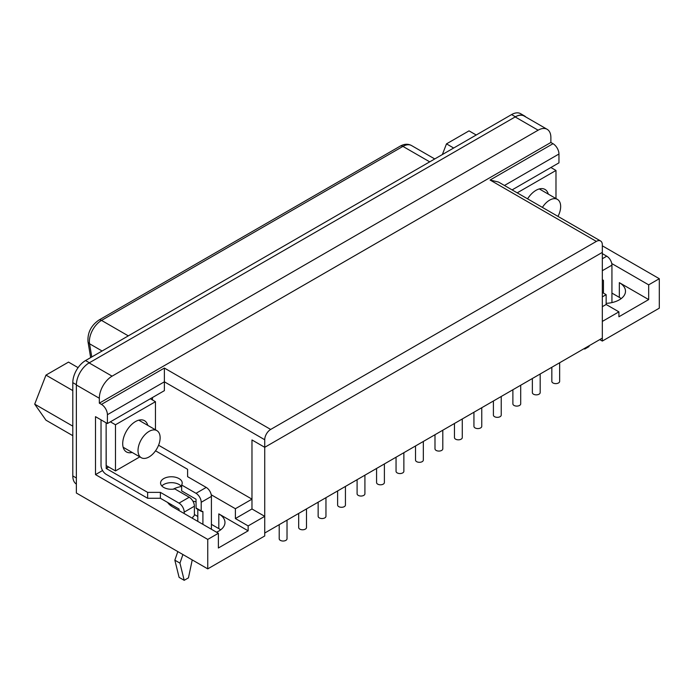 <?xml version="1.0" encoding="UTF-8"?>
<svg xmlns="http://www.w3.org/2000/svg" width="694" height="694" viewBox="0 0 694 694"><rect width="100%" height="100%" fill="white"/><g stroke="black" fill="none" stroke-linecap="round" stroke-linejoin="round"><path stroke-width="1.04" d="M102.573 470.523L95.503 474.609L95.503 416.669L107.405 423.548L107.405 414.708A8.415 4.858 -120 0 0 101.454 404.394L99.329 403.171L550.88 142.47L550.88 137.559A18.035 10.419 120 0 0 547.141 129.301L524.178 116.045A18.035 10.419 120 0 0 515.165 116.939L89.127 362.91A18.035 10.419 120 0 0 76.366 385.005L76.366 493.018L207.749 568.872L264.726 535.976L264.726 516.336L248.14 525.913L235.387 518.548L251.974 508.971L251.974 439.944L264.726 447.309L264.726 533.027L602.323 338.117L602.323 252.399L264.726 447.309L602.323 252.399L602.323 244.835A8.415 4.858 120 0 0 600.579 240.983A8.415 4.858 120 0 0 596.372 241.399L270.677 429.439A8.415 4.858 120 0 0 264.726 439.744L264.726 447.309L251.974 439.944L251.974 499.151L235.387 508.728L211.236 494.787M235.387 518.548L235.387 508.728M602.323 306.696L606.148 304.484L606.148 294.672L602.323 296.876M602.323 341.066L659.3 308.171L659.3 278.71L648.673 284.852L648.673 299.582L618.909 316.759L618.909 311.849L602.323 321.426L602.323 341.066L599.772 339.592M621.191 298.594A21.046 12.154 0 0 0 619.334 297.37L611.935 293.102M220.666 529.834A21.046 12.154 0 0 0 218.81 528.611L211.41 524.343M197.799 516.483L194.398 514.523M167.653 502.465A21.046 12.154 0 0 0 172.459 506.767L218.384 533.278L218.384 548L248.14 530.823L248.14 525.913M218.384 533.278L207.749 539.412L207.749 568.872M107.405 414.708L164.383 381.813L164.383 390.653L107.405 423.548M152.48 399.978L152.48 397.523M158.57 445.227L251.974 499.151M602.323 292.46L606.148 294.672M648.673 284.852L611.761 263.538M602.323 245.815L659.3 278.71M606.148 304.484L618.909 311.849M550.88 142.47L553.005 143.701A8.415 4.858 60 0 1 558.956 154.007L558.956 162.847L512.103 189.896M95.503 474.609L207.749 539.412M181.386 486.52A21.046 12.154 0 0 0 173.188 489.183M248.14 530.823L218.81 513.881A21.046 12.154 0 0 1 224.969 522.478A21.046 12.154 0 0 1 216.528 532.203M99.329 403.171L99.329 398.261A18.035 10.419 120 0 1 112.081 376.165L538.119 130.194A18.035 10.419 120 0 1 547.141 129.301M196.098 501.849A21.046 12.154 0 0 0 192.923 501.181M171.678 504.79A21.046 12.154 0 0 0 170.603 505.536M264.726 439.744L164.383 381.813L164.383 368.063L270.677 429.439M251.974 508.971L264.726 516.336M648.673 299.582L619.334 282.64A21.046 12.154 0 0 1 625.494 291.228A21.046 12.154 0 0 1 606.148 303.347M596.372 241.399L490.077 180.032L498.492 182.045L600.579 240.983M525.818 116.991A18.035 10.419 120 0 0 524.438 115.898L520.613 113.686A18.035 10.419 120 0 0 511.591 114.579L85.553 360.55A18.035 10.419 120 0 0 72.801 382.646L72.801 475.928A18.035 10.419 120 0 0 76.366 484.091M524.438 115.898A18.035 10.419 120 0 0 515.416 116.792L89.379 362.762A18.035 10.419 120 0 0 89.127 362.91L112.081 376.165M555.981 198.553L555.981 170.455L517.204 192.845M527.587 198.84A18.035 10.419 -60 0 1 545.016 189.445A18.035 10.419 -60 0 1 548.312 194.129M550.88 167.506L555.981 170.455M584.556 348.379L584.721 349.065L588.972 346.61L589.163 345.716M584.721 349.065L584.044 348.674M602.323 253.622L606.747 256.181A7.339 4.233 60 0 1 611.935 265.16L602.323 270.712M611.935 302.593L611.935 265.16M602.323 280.289A1.206 0.694 120 0 0 602.583 280.185L603.433 280.68A1.206 0.694 120 0 0 603.181 280.124A1.206 0.694 120 0 0 602.583 280.185M603.433 293.094L603.433 280.68M318.147 502.187L318.147 516.275A3.912 2.256 0 0 0 322.059 518.539A3.912 2.256 0 0 0 325.963 516.275L325.963 497.676M101.029 419.861L101.029 465.379A7.339 4.233 -120 0 0 106.217 474.358L147.631 498.266L147.631 492.376L106.217 468.467L108.724 467.019M155.456 429.794L155.456 401.696L115.482 424.771L115.482 470.922L106.13 465.527L106.13 422.811L106.217 468.467M201.199 510.94A1.206 0.694 120 0 0 201.451 511.487L196.35 508.537A1.206 0.694 120 0 1 196.098 507.991L201.199 510.94L201.199 502.291A7.339 4.233 60 0 0 196.02 493.313L181.646 485.011A10.826 6.246 0 0 0 182.21 483.015A10.826 6.246 0 0 0 171.383 476.769A10.826 6.246 0 0 0 160.566 483.015A10.826 6.246 0 0 0 174.845 488.94L189.21 497.242A7.339 4.233 -120 0 1 194.398 506.221L194.398 514.861A1.206 0.694 120 0 1 193.548 516.336A1.206 0.694 120 0 0 192.698 517.811L192.698 518.444M194.398 506.221L184.196 512.111L184.196 513.543M182.921 554.532L179.946 563.129L184.196 580.314L188.447 577.859L192.238 559.911M177.82 551.591L174.845 560.179L179.095 577.365L184.196 580.314M147.631 498.266L160.383 498.266L179.009 509.023L179.095 510.593M155.534 450.796L187.597 469.3L187.597 476.665L206.222 487.422A7.339 4.233 60 0 1 211.41 496.401L201.199 502.291M181.646 485.011L181.646 490.901L196.02 499.203L196.098 507.991M184.196 512.111A7.339 4.233 -120 0 0 179.009 503.133L160.383 492.376L147.631 492.376M160.383 498.266L160.383 492.376M211.41 529.253L211.41 496.401M161.841 485.965A10.826 6.246 180 0 1 172.286 482.686A10.826 6.246 180 0 1 181.646 486.919M201.451 511.487A1.206 0.694 120 0 0 202.049 511.426L202.908 511.92A1.206 0.694 120 0 0 202.657 511.365A1.206 0.694 120 0 0 202.049 511.426M202.908 524.343L202.908 511.92M197.799 521.394L197.799 509.379M174.845 560.179L179.946 563.129M551.834 367.273L551.834 381.362A3.912 2.256 0 0 0 555.738 383.617A3.912 2.256 0 0 0 559.65 381.362L559.65 362.754M298.68 513.43L298.68 527.518A3.912 2.256 0 0 0 302.584 529.782A3.912 2.256 0 0 0 306.496 527.518L306.496 508.919M115.482 470.922L139.824 456.878M132.155 452.445A18.035 10.419 -60 0 1 126.447 451.933A18.035 10.419 -60 0 1 126.447 431.104A18.035 10.419 -60 0 1 144.491 420.685A18.035 10.419 -60 0 1 147.787 425.37M150.355 398.755L155.456 401.696M110.381 421.831L115.482 424.771M493.408 401.002L493.408 415.09A3.912 2.256 0 0 0 497.32 417.346A3.912 2.256 0 0 0 501.233 415.09L501.233 396.482M279.205 524.673L279.205 538.761A3.912 2.256 0 0 0 283.109 541.025A3.912 2.256 0 0 0 287.021 538.761L287.021 520.162M454.466 423.487L454.466 437.576A3.912 2.256 0 0 0 458.37 439.831A3.912 2.256 0 0 0 462.282 437.576L462.282 418.968M512.883 389.759L512.883 403.847A3.912 2.256 0 0 0 516.796 406.103A3.912 2.256 0 0 0 520.7 403.847L520.7 385.239M532.359 378.516L532.359 392.604A3.912 2.256 0 0 0 536.271 394.86A3.912 2.256 0 0 0 540.175 392.604L540.175 373.997M337.622 490.944L337.622 505.032A3.912 2.256 0 0 0 341.535 507.297A3.912 2.256 0 0 0 345.439 505.032L345.439 486.433M72.801 435.676L45.969 420.182L34.7 404.151L45.969 375.116L68.506 362.103L78.092 367.638M72.801 390.601L45.969 375.116M72.801 426.151L34.7 404.151M160.132 437.784A15.632 9.022 -60 0 1 153.305 453.52A15.632 9.022 -60 0 1 141.255 457.702A15.632 9.022 -60 0 1 141.255 439.649A15.632 9.022 -60 0 1 156.896 430.627A15.632 9.022 -60 0 1 160.132 437.784M442.347 154.562L446.494 143.866L469.031 130.862L476.214 135.009M453.676 148.022L446.494 143.866M542.404 207.393A15.632 9.022 -60 0 1 557.421 199.386A15.632 9.022 -60 0 1 560.657 206.543A15.632 9.022 -60 0 1 557.993 216.389M473.941 412.245L473.941 426.333A3.912 2.256 0 0 0 477.845 428.588A3.912 2.256 0 0 0 481.757 426.333L481.757 407.725M357.098 479.701L357.098 493.79A3.912 2.256 0 0 0 361.001 496.045A3.912 2.256 0 0 0 364.914 493.79L364.914 475.19M396.048 457.216L396.048 471.304A3.912 2.256 0 0 0 399.952 473.56A3.912 2.256 0 0 0 403.865 471.304L403.865 452.705M415.515 445.973L415.515 460.061A3.912 2.256 0 0 0 419.428 462.317A3.912 2.256 0 0 0 423.331 460.061L423.331 441.462M434.991 434.73L434.991 448.818A3.912 2.256 0 0 0 438.903 451.074A3.912 2.256 0 0 0 442.807 448.818L442.807 430.219M376.573 468.459L376.573 482.547A3.912 2.256 0 0 0 380.477 484.802A3.912 2.256 0 0 0 384.389 482.547L384.389 463.948M490.077 180.032L553.005 143.701M101.454 404.394L164.383 368.063M218.81 528.611L218.81 513.881M76.366 385.005L99.329 398.261M515.165 116.939L538.119 130.194M504.443 185.48L558.956 154.007M619.334 297.37L619.334 282.64M511.591 114.579L515.416 116.792M85.553 360.55L89.379 362.762M72.801 475.928L76.366 477.993M72.801 382.646L76.375 384.71M400.221 146.122A5.413 3.123 60 0 1 402.928 146.391L101.524 320.402A5.413 3.123 -120 0 0 98.817 320.134L400.221 146.122C404.29 143.866 408.055 143.667 411.516 145.54A17.177 9.916 120 0 0 402.928 146.391L429.716 161.849M102.096 350.999L89.561 343.764A17.177 9.916 120 0 1 101.524 320.402L128.312 335.87M98.817 320.134C91.044 325.564 87.435 332.756 87.991 341.717A5.413 3.617 170.5 0 0 89.561 343.764L91.773 356.959M602.323 258.732L606.747 256.181M108.559 466.923L106.13 468.32M196.02 493.313L206.222 487.422M179.009 503.133L189.21 497.242M411.516 145.54L434.748 158.952M90.654 357.61L87.991 341.717M156.896 430.627L138.783 420.174M141.255 457.702L123.15 447.248M557.421 199.386L539.316 188.933"/></g></svg>
